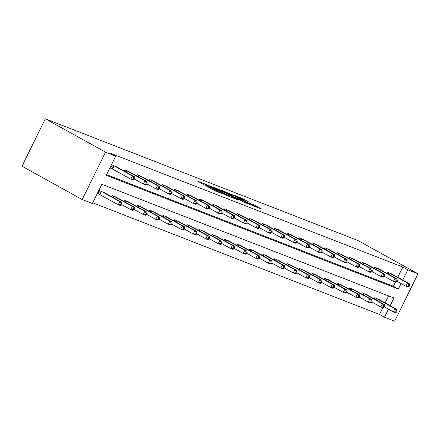 <?xml version="1.0" encoding="UTF-8"?>
<svg xmlns="http://www.w3.org/2000/svg" width="440" height="440" viewBox="0 0 440 440"><rect width="100%" height="100%" fill="white"/><g stroke="black" fill="none" stroke-linecap="round" stroke-linejoin="round"><path stroke-width="0.66" d="M207.169 184.85L197.764 181.236L215.496 191.054L223.168 193.974A4.494 0.292 26.2 0 1 217.498 191.246L216.018 190.432A4.494 0.292 26.2 0 1 214.506 189.426A4.494 0.292 26.2 0 1 215.386 189.668L214.005 188.903A4.494 0.292 26.2 0 1 208.335 186.181L206.861 185.361A4.494 0.292 26.2 0 1 205.343 184.355A4.494 0.292 26.2 0 1 206.222 184.597L207.169 184.85M249.244 202.257L242.297 198.413L232.738 194.722L252.714 205.7L261.8 209.077L254.018 204.897L249.772 203.28L254.49 206.08L249.013 203.605L236.077 196.301L249.244 202.257M397.755 277.294L402.804 267.041L407.82 269.819L418 273.779L357.792 240.455L45.326 118.822L22 166.221L82.209 199.546L92.389 203.506L101.844 184.288L393.954 298.001L390.165 305.695M402.804 267.041L110.693 153.329L115.715 156.107L105.534 152.147L45.326 118.822M219.599 189.739L208.742 185.51L226.474 195.322L237.804 199.865L219.599 189.739L219.247 190.454M220.776 190.036L231.836 194.502L250.036 204.628L244.019 202.153L235.054 197.323L232.144 196.224L239.003 200.25L220.732 190.135M106.596 174.631L393.349 286.259L395.384 282.123M116.936 167.046L112.217 164.989L110.644 168.196L111.942 168.696M124.146 171.034L124.724 169.857L129.442 171.913M136.648 175.901L137.225 174.724L141.95 176.781M149.155 180.769L149.732 179.591L154.451 181.649M161.662 185.636L162.239 184.465L166.958 186.516M174.163 190.504L174.74 189.332L179.465 191.384M186.67 195.371L187.248 194.2L191.966 196.251M199.177 200.239L199.755 199.067L204.474 201.119M211.679 205.106L212.256 203.935L216.981 205.986M224.186 209.974L224.763 208.802L229.482 210.854M236.693 214.847L237.27 213.67L241.989 215.721M249.194 219.714L249.772 218.537L254.496 220.589M261.701 224.582L262.279 223.405L266.998 225.462M274.208 229.449L274.786 228.272L279.505 230.329M286.709 234.316L287.287 233.139L292.012 235.197M299.216 239.184L299.794 238.007L304.513 240.064M311.724 244.052L312.301 242.88L317.02 244.931M324.225 248.919L324.803 247.748L329.527 249.799M336.732 253.787L337.31 252.615L342.029 254.667M349.239 258.654L349.817 257.483L354.536 259.534M361.741 263.522L362.318 262.35L367.043 264.402M374.248 268.389L374.825 267.218L379.544 269.269M386.755 273.257L387.332 272.085L392.051 274.137M92.73 202.813L379.478 314.441L382.778 307.742M385.149 302.918L388.597 295.916M104.33 192.665L99.611 190.614L98.032 193.815L99.33 194.321M111.54 196.653L112.118 195.481L116.837 197.532M124.042 201.52L124.619 200.349L129.344 202.4M136.549 206.388L137.126 205.216L141.845 207.268M149.055 211.255L149.633 210.084L154.352 212.135M161.557 216.123L162.135 214.951L166.859 217.003M174.064 220.996L174.642 219.819L179.361 221.87M186.571 225.863L187.149 224.686L191.868 226.738M199.073 230.731L199.65 229.554L204.375 231.611M211.58 235.598L212.157 234.421L216.876 236.478M224.087 240.466L224.664 239.289L229.383 241.346M236.588 245.333L237.166 244.156L241.89 246.213M249.095 250.201L249.673 249.024L254.392 251.081M261.602 255.068L262.18 253.897L266.899 255.948M274.103 259.936L274.681 258.764L279.406 260.815M286.611 264.803L287.188 263.632L291.907 265.683M299.112 269.671L299.695 268.499L304.414 270.551M311.619 274.538L312.197 273.367L316.916 275.418M324.126 279.406L324.704 278.234L329.423 280.286M336.627 284.279L337.211 283.102L341.93 285.153M349.135 289.146L349.712 287.969L354.431 290.02M361.642 294.014L362.219 292.837L366.938 294.894M374.143 298.881L374.726 297.704L379.445 299.761M418 273.779L394.675 321.178L384.494 317.218L388.465 309.155M379.478 314.441L384.494 317.218M115.715 156.107L106.26 175.323L398.365 289.036L401.071 283.536M402.776 280.071L407.82 269.819M105.534 152.147L82.209 199.546M393.349 286.259L398.365 289.036M210.788 186.373L228.872 196.196A4.494 0.292 26.2 0 0 229.752 196.433A4.494 0.292 26.2 0 0 228.234 195.431L217.597 189.541A4.494 0.292 26.2 0 0 211.926 186.819L210.788 186.373M229.367 194.046L223.889 191.565L231.039 195.536L233.954 196.636L229.367 194.046M121.401 205.062L122.034 203.786L121.231 203.472L120.599 204.754L121.401 205.062L120.225 205.535L118.222 204.76L119.801 201.553L121.803 202.334L103.125 191.978M98.098 193.683L118.222 204.76L120.599 204.754M100.909 191.114L119.801 201.553L121.231 203.472M121.803 202.334L122.034 203.786M134.008 179.443L134.64 178.162L133.837 177.848L133.21 179.13L134.008 179.443L132.836 179.916L130.829 179.135L132.407 175.934L113.514 165.495M133.837 177.848L132.407 175.934L134.409 176.715L115.731 166.359M133.21 179.13L130.829 179.135L110.704 168.064M134.64 178.162L134.409 176.715M133.909 209.93L134.536 208.654L133.738 208.34L133.106 209.622L133.909 209.93L132.732 210.403L130.73 209.627L132.303 206.421L134.31 207.202L115.627 196.845M121.633 204.595L130.73 209.627L133.106 209.622M113.416 195.982L132.303 206.421L133.738 208.34M134.31 207.202L134.536 208.654M146.416 214.803L147.043 213.521L146.239 213.208L145.613 214.489L146.416 214.803L145.239 215.276L143.231 214.495L144.81 211.288L146.812 212.069L128.133 201.713M134.139 209.462L143.231 214.495L145.613 214.489M125.917 200.855L144.81 211.288L146.239 213.208M146.812 212.069L147.043 213.521M146.514 184.311L147.147 183.029L146.344 182.721L145.712 183.997L146.514 184.311L145.338 184.784L143.336 184.003L144.909 180.802L126.022 170.363M146.344 182.721L144.909 180.802L146.916 181.583L128.233 171.226M145.712 183.997L143.336 184.003L134.244 178.97M147.147 183.029L146.916 181.583M159.022 189.178L159.649 187.897L158.851 187.589L158.219 188.87L159.022 189.178L157.845 189.651L155.843 188.87L157.416 185.669L138.523 175.23M158.851 187.589L157.416 185.669L159.418 186.45L140.739 176.094M158.219 188.87L155.843 188.87L146.746 183.838M159.649 187.897L159.418 186.45M158.917 219.67L159.549 218.389L158.746 218.075L158.114 219.357L158.917 219.67L157.74 220.143L155.738 219.362L157.316 216.156L159.319 216.937L140.641 206.58M146.647 214.33L155.738 219.362L158.114 219.357M138.424 205.722L157.316 216.156L158.746 218.075M159.319 216.937L159.549 218.389M171.424 224.538L172.051 223.256L171.254 222.943L170.621 224.224L171.424 224.538L170.247 225.011L168.245 224.23L169.818 221.029L171.826 221.804L153.142 211.448M159.148 219.197L168.245 224.23L170.621 224.224M150.931 210.59L169.818 221.029L171.254 222.943M171.826 221.804L172.051 223.256M183.931 229.405L184.558 228.124L183.755 227.81L183.128 229.091L183.931 229.405L182.754 229.878L180.747 229.097L182.325 225.896L184.327 226.672L165.649 216.321M171.655 224.065L180.747 229.097L183.128 229.091M163.433 215.457L182.325 225.896L183.755 227.81M184.327 226.672L184.558 228.124M171.523 194.046L172.156 192.764L171.353 192.456L170.726 193.738L171.523 194.046L170.352 194.519L168.344 193.738L169.923 190.537L151.03 180.097M171.353 192.456L169.923 190.537L171.924 191.318L153.246 180.961M170.726 193.738L168.344 193.738L159.253 188.705M172.156 192.764L171.924 191.318M184.03 198.913L184.663 197.637L183.86 197.323L183.227 198.605L184.03 198.913L182.853 199.386L180.851 198.611L182.424 195.404L163.537 184.965M183.86 197.323L182.424 195.404L184.431 196.185L165.748 185.829M183.227 198.605L180.851 198.611L171.76 193.578M184.663 197.637L184.431 196.185M196.537 203.786L197.164 202.505L196.367 202.191L195.734 203.472L196.537 203.786L195.36 204.254L193.353 203.478L194.931 200.272L176.038 189.833M196.367 202.191L194.931 200.272L196.933 201.053L178.255 190.696M195.734 203.472L193.353 203.478L184.261 198.446M197.164 202.505L196.933 201.053M196.433 234.273L197.065 232.991L196.262 232.678L195.63 233.959L196.433 234.273L195.256 234.746L193.254 233.965L194.832 230.764L196.834 231.545L178.156 221.188M184.162 228.932L193.254 233.965L195.63 233.959M175.94 220.325L194.832 230.764L196.262 232.678M196.834 231.545L197.065 232.991M209.038 208.654L209.671 207.372L208.868 207.059L208.241 208.34L209.038 208.654L207.867 209.127L205.86 208.346L207.438 205.139L188.546 194.706M208.868 207.059L207.438 205.139L209.44 205.92L190.762 195.564M208.241 208.34L205.86 208.346L196.768 203.313M209.671 207.372L209.44 205.92M208.94 239.14L209.566 237.859L208.769 237.545L208.137 238.827L208.94 239.14L207.763 239.613L205.761 238.832L207.334 235.631L209.341 236.412L190.657 226.056M196.663 233.799L205.761 238.832L208.137 238.827M188.447 225.192L207.334 235.631L208.769 237.545M209.341 236.412L209.566 237.859M221.546 213.521L222.178 212.24L221.375 211.926L220.743 213.208L221.546 213.521L220.369 213.994L218.367 213.213L219.94 210.012L201.053 199.573M221.375 211.926L219.94 210.012L221.947 210.788L203.264 200.431M220.743 213.208L218.367 213.213L209.275 208.181M222.178 212.24L221.947 210.788M221.447 244.007L222.073 242.726L221.271 242.413L220.644 243.694L221.447 244.007L220.27 244.481L218.262 243.7L219.841 240.499L221.843 241.28L203.165 230.923M209.171 238.667L218.262 243.7L220.644 243.694M200.948 230.06L219.841 240.499L221.271 242.413M221.843 241.28L222.073 242.726M234.053 218.389L234.68 217.107L233.882 216.794L233.25 218.075L234.053 218.389L232.876 218.862L230.868 218.081L232.447 214.88L213.554 204.441M233.882 216.794L232.447 214.88L234.448 215.655L215.771 205.299M233.25 218.075L230.868 218.081L221.777 213.048M234.68 217.107L234.448 215.655M233.948 248.875L234.581 247.594L233.778 247.28L233.145 248.562L233.948 248.875L232.771 249.348L230.769 248.567L232.342 245.366L234.35 246.147L215.666 235.791M221.678 243.535L230.769 248.567L233.145 248.562M213.455 234.927L232.342 245.366L233.778 247.28M234.35 246.147L234.581 247.594M246.554 223.256L247.187 221.975L246.384 221.661L245.757 222.943L246.554 223.256L245.377 223.729L243.375 222.948L244.954 219.747L226.061 209.308M246.384 221.661L244.954 219.747L246.956 220.528L228.278 210.172M245.757 222.943L243.375 222.948L234.284 217.916M247.187 221.975L246.956 220.528M246.455 253.743L247.082 252.461L246.285 252.153L245.652 253.429L246.455 253.743L245.278 254.216L243.276 253.435L244.849 250.234L246.857 251.015L228.173 240.658M234.179 248.402L243.276 253.435L245.652 253.429M225.957 239.795L244.849 250.234L246.285 252.153M246.857 251.015L247.082 252.461M259.061 228.124L259.694 226.842L258.891 226.529L258.258 227.81L259.061 228.124L257.884 228.597L255.882 227.816L257.455 224.615L238.568 214.176M258.891 226.529L257.455 224.615L259.463 225.396L240.779 215.039M258.258 227.81L255.882 227.816L246.791 222.783M259.694 226.842L259.463 225.396M258.957 258.61L259.589 257.329L258.786 257.021L258.159 258.302L258.957 258.61L257.785 259.083L255.778 258.302L257.356 255.101L259.358 255.882L240.68 245.526M246.686 253.27L255.778 258.302L258.159 258.302M238.464 244.662L257.356 255.101L258.786 257.021M259.358 255.882L259.589 257.329M271.568 232.991L272.195 231.71L271.398 231.396L270.765 232.678L271.568 232.991L270.391 233.464L268.384 232.683L269.962 229.482L251.07 219.043M271.398 231.396L269.962 229.482L271.964 230.263L253.286 219.907M270.765 232.678L268.384 232.683L259.292 227.651M272.195 231.71L271.964 230.263M271.464 263.478L272.096 262.196L271.293 261.888L270.661 263.17L271.464 263.478L270.287 263.951L268.285 263.175L269.858 259.969L271.865 260.75L253.181 250.393M259.193 258.137L268.285 263.175L270.661 263.17M250.971 249.53L269.858 259.969L271.293 261.888M271.865 260.75L272.096 262.196M284.07 237.859L284.702 236.577L283.899 236.264L283.272 237.545L284.07 237.859L282.893 238.332L280.891 237.551L282.469 234.35L263.577 223.911M283.899 236.264L282.469 234.35L284.471 235.131L265.793 224.774M283.272 237.545L280.891 237.551L271.799 232.518M284.702 236.577L284.471 235.131M283.971 268.345L284.598 267.069L283.8 266.756L283.168 268.037L283.971 268.345L282.793 268.818L280.791 268.043L282.365 264.836L284.367 265.617L265.689 255.261M271.695 263.01L280.791 268.043L283.168 268.037M263.472 254.397L282.365 264.836L283.8 266.756M284.367 265.617L284.598 267.069M296.577 242.726L297.209 241.445L296.406 241.137L295.774 242.413L296.577 242.726L295.4 243.199L293.398 242.418L294.971 239.217L276.084 228.778M296.406 241.137L294.971 239.217L296.978 239.998L278.295 229.642M295.774 242.413L293.398 242.418L284.306 237.386M297.209 241.445L296.978 239.998M296.472 273.218L297.105 271.937L296.302 271.623L295.675 272.905L296.472 273.218L295.3 273.691L293.293 272.91L294.872 269.704L296.874 270.485L278.196 260.128M284.202 267.878L293.293 272.91L295.675 272.905M275.979 259.264L294.872 269.704L296.302 271.623M296.874 270.485L297.105 271.937M309.084 247.594L309.711 246.312L308.908 246.004L308.281 247.286L309.084 247.594L307.907 248.067L305.899 247.286L307.478 244.085L288.585 233.646M308.908 246.004L307.478 244.085L309.48 244.865L290.802 234.509M308.281 247.286L305.899 247.286L296.808 242.253M309.711 246.312L309.48 244.865M308.979 278.086L309.611 276.804L308.809 276.49L308.176 277.772L308.979 278.086L307.802 278.559L305.8 277.778L307.373 274.571L309.381 275.352L290.697 264.996M296.709 272.745L305.8 277.778L308.176 277.772M288.486 264.138L307.373 274.571L308.809 276.49M309.381 275.352L309.611 276.804M321.585 252.461L322.218 251.18L321.415 250.872L320.788 252.153L321.585 252.461L320.408 252.934L318.406 252.153L319.985 248.952L301.092 238.513M321.415 250.872L319.985 248.952L321.986 249.733L303.309 239.377M320.788 252.153L318.406 252.153L309.315 247.121M322.218 251.18L321.986 249.733M321.486 282.953L322.113 281.672L321.316 281.358L320.683 282.639L321.486 282.953L320.309 283.426L318.307 282.645L319.88 279.444L321.882 280.22L303.204 269.863M309.21 277.613L318.307 282.645L320.683 282.639M300.988 269.005L319.88 279.444L321.316 281.358M321.882 280.22L322.113 281.672M334.092 257.329L334.725 256.047L333.922 255.739L333.289 257.021L334.092 257.329L332.915 257.802L330.913 257.026L332.486 253.82L313.599 243.381M333.922 255.739L332.486 253.82L334.493 254.601L315.81 244.244M333.289 257.021L330.913 257.026L321.822 251.988M334.725 256.047L334.493 254.601M333.988 287.82L334.62 286.539L333.817 286.226L333.19 287.507L333.988 287.82L332.816 288.293L330.809 287.513L332.387 284.312L334.389 285.087L315.711 274.731M321.717 282.48L330.809 287.513L333.19 287.507M313.495 273.873L332.387 284.312L333.817 286.226M334.389 285.087L334.62 286.539M346.599 262.196L347.226 260.92L346.423 260.607L345.796 261.888L346.599 262.196L345.422 262.669L343.415 261.894L344.993 258.687L326.101 248.248M346.423 260.607L344.993 258.687L346.995 259.468L328.317 249.112M345.796 261.888L343.415 261.894L334.323 256.861M347.226 260.92L346.995 259.468M346.495 292.688L347.127 291.407L346.324 291.093L345.692 292.375L346.495 292.688L345.318 293.161L343.316 292.38L344.889 289.179L346.896 289.96L328.213 279.603M334.224 287.348L343.316 292.38L345.692 292.375M326.002 278.74L344.889 289.179L346.324 291.093M346.896 289.96L347.127 291.407M359.101 267.069L359.733 265.788L358.93 265.474L358.303 266.756L359.101 267.069L357.924 267.542L355.922 266.761L357.5 263.555L338.608 253.121M358.93 265.474L357.5 263.555L359.502 264.336L340.824 253.979M358.303 266.756L355.922 266.761L346.83 261.728M359.733 265.788L359.502 264.336M359.002 297.555L359.629 296.274L358.831 295.961L358.199 297.242L359.002 297.555L357.825 298.029L355.823 297.248L357.396 294.047L359.398 294.827L340.72 284.471M346.726 292.215L355.823 297.248L358.199 297.242M338.503 283.608L357.396 294.047L358.831 295.961M359.398 294.827L359.629 296.274M371.608 271.937L372.24 270.655L371.437 270.341L370.805 271.623L371.608 271.937L370.431 272.41L368.429 271.629L370.002 268.422L351.115 257.989M371.437 270.341L370.002 268.422L372.009 269.203L353.326 258.846M370.805 271.623L368.429 271.629L359.337 266.596M372.24 270.655L372.009 269.203M371.503 302.423L372.136 301.142L371.333 300.828L370.706 302.11L371.503 302.423L370.332 302.896L368.324 302.115L369.903 298.914L371.905 299.695L353.227 289.339M359.233 297.083L368.324 302.115L370.706 302.11M351.01 288.475L369.903 298.914L371.333 300.828M371.905 299.695L372.136 301.142M384.115 276.804L384.742 275.523L383.939 275.209L383.312 276.49L384.115 276.804L382.938 277.277L380.93 276.496L382.509 273.295L363.616 262.856M383.939 275.209L382.509 273.295L384.511 274.071L365.833 263.714M383.312 276.49L380.93 276.496L371.839 271.464M384.742 275.523L384.511 274.071M384.01 307.291L384.643 306.009L383.84 305.695L383.207 306.977L384.01 307.291L382.833 307.764L380.831 306.983L382.404 303.782L384.411 304.562L365.728 294.206M371.74 301.95L380.831 306.983L383.207 306.977M363.517 293.343L382.404 303.782L383.84 305.695M384.411 304.562L384.643 306.009M396.616 281.672L397.249 280.39L396.445 280.077L395.819 281.358L396.616 281.672L395.439 282.145L393.437 281.364L395.016 278.163L376.123 267.724M396.445 280.077L395.016 278.163L397.018 278.938L378.34 268.582M395.819 281.358L393.437 281.364L384.346 276.331M397.249 280.39L397.018 278.938M396.517 312.158L397.144 310.877L396.347 310.569L395.714 311.845L396.517 312.158L395.34 312.631L393.338 311.85L394.911 308.649L396.913 309.43L378.235 299.074M384.241 306.818L393.338 311.85L395.714 311.845M376.019 298.21L394.911 308.649L396.347 310.569M396.913 309.43L397.144 310.877M409.123 286.539L409.756 285.257L408.952 284.944L408.32 286.226L409.123 286.539L407.946 287.012L405.944 286.231L407.517 283.03L388.63 272.591M408.952 284.944L407.517 283.03L409.525 283.811L390.841 273.454M408.32 286.226L405.944 286.231L396.847 281.199M409.756 285.257L409.525 283.811M206.503 186.076L206.861 185.361M207.983 186.896L208.335 186.181M213.494 189.943L214.005 188.903M215.666 191.147L216.018 190.432M217.19 191.873L217.498 191.246M217.525 189.503L217.828 188.887M229.763 194.266L230.065 193.649M231.484 195.217L231.836 194.502M253.715 205.519L254.018 204.897M255.316 206.718L255.789 205.75M241.995 199.029L242.297 198.413M243.716 199.98L244.068 199.265M99.528 194.42L101.101 191.219M99.957 194.651L101.536 191.444M114.142 165.825L112.569 169.026M113.707 165.594L112.134 168.801M112.943 197.434L113.608 196.086M113.372 197.67L114.043 196.312M125.45 202.301L126.115 200.954M125.879 202.538L126.544 201.179M126.649 170.693L125.978 172.051M126.214 170.462L125.554 171.809M139.15 175.56L138.484 176.919M138.721 175.329L138.055 176.677M137.957 207.169L138.617 205.821M138.386 207.405L139.051 206.052M150.458 212.036L151.124 210.689M150.887 212.273L151.558 210.92M162.965 216.904L163.631 215.556M163.394 217.14L164.06 215.787M151.657 180.428L150.992 181.786M151.222 180.197L150.562 181.549M164.164 185.295L163.493 186.654M163.73 185.07L163.064 186.417M176.666 190.163L176 191.521M176.237 189.937L175.571 191.285M175.472 221.771L176.132 220.424M175.901 222.007L176.566 220.655M189.173 195.036L188.507 196.389M188.738 194.805L188.078 196.152M187.974 226.639L188.639 225.291M188.403 226.875L189.073 225.522M201.68 199.903L201.009 201.256M201.245 199.672L200.58 201.02M200.481 231.506L201.146 230.159M200.91 231.743L201.575 230.389M214.181 204.771L213.516 206.124M213.752 204.54L213.087 205.887M212.988 236.374L213.648 235.026M213.417 236.61L214.082 235.257M226.688 209.638L226.023 210.991M226.254 209.407L225.594 210.755M225.489 241.241L226.155 239.894M225.918 241.483L226.589 240.125M239.195 214.506L238.524 215.859M238.761 214.275L238.095 215.622M237.996 246.109L238.662 244.761M238.425 246.351L239.091 244.992M251.697 219.373L251.031 220.726M251.268 219.142L250.602 220.49M250.503 250.982L251.163 249.629M250.932 251.218L251.598 249.86M264.204 224.24L263.538 225.594M263.769 224.01L263.109 225.357M263.005 255.849L263.67 254.502M263.434 256.086L264.099 254.727M276.711 229.108L276.04 230.461M276.276 228.877L275.611 230.225M275.512 260.716L276.177 259.369M275.94 260.953L276.606 259.595M289.212 233.976L288.547 235.334M288.783 233.745L288.118 235.092M288.019 265.584L288.679 264.237M288.448 265.821L289.113 264.468M301.719 238.843L301.054 240.202M301.284 238.612L300.625 239.96M300.52 270.452L301.186 269.104M300.949 270.688L301.615 269.335M314.226 243.711L313.555 245.069M313.791 243.485L313.126 244.833M313.027 275.319L313.687 273.971M313.456 275.555L314.122 274.203M326.728 248.578L326.062 249.937M326.298 248.353L325.633 249.7M325.534 280.187L326.194 278.839M325.963 280.423L326.629 279.07M339.235 253.446L338.569 254.804M338.8 253.22L338.14 254.568M338.036 285.054L338.701 283.707M338.465 285.291L339.13 283.938M351.742 258.319L351.07 259.672M351.307 258.088L350.642 259.435M350.543 289.922L351.202 288.574M350.972 290.158L351.637 288.805M364.243 263.186L363.577 264.539M363.814 262.955L363.149 264.303M363.05 294.789L363.709 293.442M363.479 295.026L364.144 293.673M376.75 268.054L376.084 269.406M376.316 267.822L375.656 269.17M375.551 299.657L376.216 298.309M375.98 299.899L376.646 298.54M389.257 272.921L388.586 274.274M388.823 272.69L388.157 274.038M204.924 185.202L205.343 184.355M214.088 190.273L214.506 189.426M229.614 196.708L229.752 196.433"/></g></svg>

